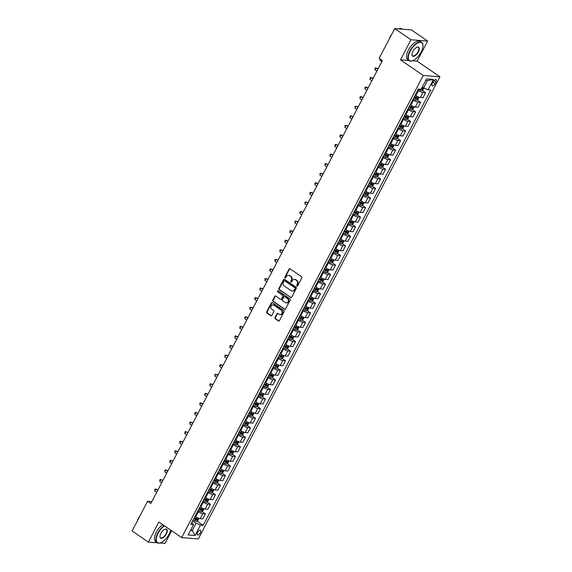 <?xml version="1.0" encoding="UTF-8"?>
<svg xmlns="http://www.w3.org/2000/svg" width="572" height="572" viewBox="0 0 572 572"><rect width="100%" height="100%" fill="white"/><g stroke="black" fill="none" stroke-linecap="round" stroke-linejoin="round"><path stroke-width="0.86" d="M296.904 286.1A0.608 0.522 -85.5 0 0 297.626 285.886L301.801 277.899A0.872 0.751 -85.5 0 0 301.551 276.705L290.047 268.819A0.872 0.751 -85.5 0 0 289.017 269.133L284.842 277.12A0.608 0.522 -85.5 0 0 285.735 277.735L286.279 276.698A2.788 2.395 -85.5 0 1 288.538 275.325A2.788 2.395 -85.5 0 1 289.582 275.697L290.54 276.355A2.788 2.395 -85.5 0 1 291.327 280.158L290.783 281.195A0.608 0.522 -85.5 0 0 291.684 281.81L292.22 280.773A2.788 2.395 -85.5 0 1 294.487 279.401A2.788 2.395 -85.5 0 1 295.524 279.772L296.482 280.43A2.788 2.395 -85.5 0 1 297.268 284.234L296.732 285.271A0.608 0.522 -85.5 0 0 296.904 286.1M297.354 286.136A0.608 0.522 -85.5 0 0 297.361 286.143A0.608 0.522 -85.5 0 1 297.183 285.306L296.732 285.271M285.464 277.985A0.608 0.522 -85.5 0 0 285.471 277.992A0.608 0.522 -85.5 0 1 285.292 277.155L284.842 277.12M291.405 282.06A0.608 0.522 -85.5 0 0 291.413 282.067A0.608 0.522 -85.5 0 1 291.234 281.231L290.783 281.195M200.393 532.711A2.839 1.294 124.4 0 0 200.558 530.258A2.839 1.294 124.4 0 0 197.512 532.489A2.839 1.294 124.4 0 0 197.347 534.942A2.839 1.294 124.4 0 0 200.393 532.711M274.953 317.539A0.872 0.751 -85.5 0 0 275.203 318.726L278.428 320.942A0.872 0.751 -85.5 0 0 279.458 320.627L284.098 311.761A0.872 0.751 -85.5 0 0 283.855 310.567L272.343 302.681A0.872 0.751 -85.5 0 0 271.314 302.996L266.681 311.862A0.872 0.751 -85.5 0 0 266.924 313.056L270.821 315.73A0.872 0.751 -85.5 0 0 271.857 315.415L273.838 311.618A0.872 0.751 -85.5 0 0 273.595 310.424L271.657 309.102A2.331 2.002 -85.5 0 1 273.759 305.083L281.338 310.274A2.331 2.002 -85.5 0 1 279.236 314.293L277.971 313.427A0.872 0.751 -85.5 0 0 276.941 313.742L274.953 317.539L275.404 317.574A0.872 0.751 -85.5 0 0 275.654 318.761L278.879 320.978A0.872 0.751 -85.5 0 0 278.986 321.035M158.873 522L148.362 542.099L132.082 530.938L147.597 501.265L150.851 503.496L382.439 60.503L379.186 58.273L394.701 28.6L410.975 39.761L400.471 59.86L423.259 75.49L181.66 537.623L158.873 522M290.647 297.569A0.872 0.751 -85.5 0 0 291.684 297.254L296.317 288.381A0.872 0.751 -85.5 0 0 296.074 287.194L284.57 279.308A0.872 0.751 -85.5 0 0 283.533 279.615L278.9 288.488A0.872 0.751 -85.5 0 0 279.143 289.675L291.098 297.604A0.872 0.751 -85.5 0 0 291.205 297.662M290.211 300.071L285.571 308.937A0.872 0.751 -85.5 0 1 284.541 309.252L273.037 301.365A0.872 0.751 -85.5 0 1 272.787 300.178L274.774 296.382A0.872 0.751 -85.5 0 1 275.804 296.067L280.473 299.263A0.872 0.751 -85.5 0 0 281.503 298.949L282.818 296.432A0.872 0.751 -85.5 0 0 282.575 295.245L277.713 291.913A0.608 0.522 -85.5 0 1 278.264 290.862L289.961 298.884A0.872 0.751 -85.5 0 1 290.211 300.071M433.19 81.767L432.31 83.448A2.753 1.251 124.4 0 0 432.153 85.829A2.753 1.251 124.4 0 0 435.106 83.669L435.986 81.982A2.753 1.251 124.4 0 0 436.143 79.608A2.753 1.251 124.4 0 0 433.19 81.767M423.259 75.49L439.918 76.791L198.32 538.924L181.66 537.623M433.454 79.472L428.049 89.811L423.645 87.888L427.448 80.609L433.454 79.472L426.519 78.936L421.114 89.268L418.389 89.06L190.805 524.388L193.529 524.603L191.863 522.365M197.047 521.149L203.189 525.361L430.773 90.026L428.049 89.811M203.189 525.361L200.465 525.146L195.059 535.485L188.124 534.942L193.529 524.603M412.391 60.796L417.124 61.161L427.634 41.062L410.975 39.761M427.634 41.062L411.354 29.901L394.701 28.6M148.362 542.099L157.25 542.792M159.867 543L165.022 543.4L171.636 530.752M417.124 61.161L439.918 76.791M151.845 501.594L147.597 501.265M427.448 80.609L425.711 80.473M423.645 87.888L422.315 86.973M190.926 529.586L192.256 530.494L196.06 523.216L192.642 520.877M202.052 511.575L205.455 513.913L202.853 518.89L200.128 518.675A3.546 0.801 -152.4 0 1 195.724 516.752L195.045 516.28M205.455 513.913L202.731 513.699A3.546 0.801 -152.4 0 1 198.327 511.768L197.647 511.304M207.057 502.009L210.46 504.34L207.858 509.316L205.133 509.101A3.546 0.801 -152.4 0 1 200.729 507.178L200.05 506.713M210.46 504.34L207.736 504.125A3.546 0.801 -152.4 0 1 203.332 502.202L202.652 501.737M212.062 492.435L215.465 494.766L212.863 499.742L210.138 499.535A3.546 0.801 -152.4 0 1 205.734 497.604L205.055 497.139M215.465 494.766L212.741 494.551A3.546 0.801 -152.4 0 1 208.337 492.628L207.657 492.163M217.067 482.861L220.47 485.192L217.868 490.175L215.143 489.961A3.546 0.801 -152.4 0 1 210.739 488.03L210.06 487.566M220.47 485.192L217.746 484.984A3.546 0.801 -152.4 0 1 213.342 483.054L212.655 482.589M222.072 473.287L225.475 475.625L222.873 480.602L220.148 480.387A3.546 0.801 -152.4 0 1 215.737 478.464L215.058 477.992M225.475 475.625L222.751 475.411A3.546 0.801 -152.4 0 1 218.34 473.48L217.66 473.015M227.07 463.72L230.473 466.051L227.87 471.028L225.153 470.813A3.546 0.801 -152.4 0 1 220.742 468.89L220.063 468.425M230.473 466.051L227.749 465.837A3.546 0.801 -152.4 0 1 223.345 463.913L222.665 463.449M232.075 454.147L235.478 456.477L232.875 461.454L230.151 461.246A3.546 0.801 -152.4 0 1 225.747 459.316L225.068 458.851M235.478 456.477L232.754 456.263A3.546 0.801 -152.4 0 1 228.35 454.34L227.67 453.875M237.08 444.573L240.483 446.904L237.88 451.887L235.156 451.673A3.546 0.801 -152.4 0 1 230.752 449.742L230.073 449.277M240.483 446.904L237.759 446.696A3.546 0.801 -152.4 0 1 233.355 444.766L232.675 444.301M242.085 434.999L245.488 437.337L242.885 442.313L240.161 442.099A3.546 0.801 -152.4 0 1 235.757 440.175L235.078 439.711M245.488 437.337L242.764 437.122A3.546 0.801 -152.4 0 1 238.36 435.199L237.68 434.727M247.09 425.432L250.493 427.763L247.89 432.739L245.166 432.525A3.546 0.801 -152.4 0 1 240.762 430.602L240.083 430.137M250.493 427.763L247.769 427.549A3.546 0.801 -152.4 0 1 243.365 425.625L242.685 425.16M252.095 415.858L255.498 418.189L252.895 423.166L250.171 422.958A3.546 0.801 -152.4 0 1 245.767 421.028L245.088 420.563M255.498 418.189L252.774 417.975A3.546 0.801 -152.4 0 1 248.37 416.051L247.69 415.587M257.1 406.284L260.503 408.615L257.9 413.599L255.176 413.384A3.546 0.801 -152.4 0 1 250.772 411.454L250.093 410.989M260.503 408.615L257.779 408.408A3.546 0.801 -152.4 0 1 253.375 406.477L252.695 406.013M262.105 396.711L265.508 399.049L262.905 404.025L260.181 403.811A3.546 0.801 -152.4 0 1 255.77 401.887L255.091 401.422M265.508 399.049L262.784 398.834A3.546 0.801 -152.4 0 1 258.372 396.911L257.693 396.439M267.103 387.144L270.506 389.475L267.903 394.451L265.186 394.237A3.546 0.801 -152.4 0 1 260.775 392.313L260.096 391.849M270.506 389.475L267.782 389.26A3.546 0.801 -152.4 0 1 263.377 387.337L262.698 386.872M272.108 377.57L275.511 379.901L272.908 384.877L270.184 384.67A3.546 0.801 -152.4 0 1 265.78 382.739L265.101 382.275M275.511 379.901L272.787 379.694A3.546 0.801 -152.4 0 1 268.382 377.763L267.703 377.298M277.113 367.996L280.516 370.334L277.913 375.311L275.189 375.096A3.546 0.801 -152.4 0 1 270.785 373.173L270.106 372.701M280.516 370.334L277.792 370.12A3.546 0.801 -152.4 0 1 273.387 368.189L272.708 367.724M282.118 358.422L285.521 360.76L282.918 365.737L280.194 365.522A3.546 0.801 -152.4 0 1 275.79 363.599L275.111 363.134M285.521 360.76L282.797 360.546A3.546 0.801 -152.4 0 1 278.392 358.623L277.713 358.151M287.123 348.856L290.526 351.187L287.923 356.163L285.199 355.948A3.546 0.801 -152.4 0 1 280.795 354.025L280.116 353.56M290.526 351.187L287.802 350.972A3.546 0.801 -152.4 0 1 283.397 349.049L282.718 348.584M292.128 339.282L295.531 341.613L292.928 346.589L290.204 346.382A3.546 0.801 -152.4 0 1 285.8 344.451L285.121 343.986M295.531 341.613L292.807 341.405A3.546 0.801 -152.4 0 1 288.402 339.475L287.723 339.01M297.133 329.708L300.536 332.046L297.933 337.022L295.209 336.808A3.546 0.801 -152.4 0 1 290.805 334.885L290.126 334.413M300.536 332.046L297.812 331.832A3.546 0.801 -152.4 0 1 293.407 329.901L292.728 329.436M302.138 320.134L305.541 322.472L302.938 327.449L300.214 327.234A3.546 0.801 -152.4 0 1 295.803 325.311L295.123 324.846M305.541 322.472L302.817 322.258A3.546 0.801 -152.4 0 1 298.405 320.334L297.726 319.862M307.135 310.567L310.539 312.898L307.936 317.875L305.219 317.667A3.546 0.801 -152.4 0 1 300.808 315.737L300.128 315.272M310.539 312.898L307.815 312.684A3.546 0.801 -152.4 0 1 303.41 310.76L302.731 310.296M312.14 300.994L315.544 303.324L312.941 308.308L310.217 308.093A3.546 0.801 -152.4 0 1 305.813 306.163L305.133 305.698M315.544 303.324L312.82 303.117A3.546 0.801 -152.4 0 1 308.415 301.187L307.736 300.722M317.145 291.42L320.549 293.758L317.946 298.734L315.222 298.52A3.546 0.801 -152.4 0 1 310.818 296.596L310.138 296.124M320.549 293.758L317.825 293.543A3.546 0.801 -152.4 0 1 313.42 291.613L312.741 291.148M322.15 281.853L325.554 284.184L322.951 289.16L320.227 288.946A3.546 0.801 -152.4 0 1 315.823 287.022L315.143 286.558M325.554 284.184L322.83 283.969A3.546 0.801 -152.4 0 1 318.425 282.046L317.746 281.581M327.155 272.279L330.559 274.61L327.956 279.586L325.232 279.379A3.546 0.801 -152.4 0 1 320.828 277.449L320.148 276.984M330.559 274.61L327.835 274.396A3.546 0.801 -152.4 0 1 323.43 272.472L322.751 272.007M332.16 262.705L335.564 265.036L332.961 270.02L330.237 269.805A3.546 0.801 -152.4 0 1 325.833 267.875L325.153 267.41M335.564 265.036L332.84 264.829A3.546 0.801 -152.4 0 1 328.435 262.898L327.756 262.434M337.165 253.131L340.569 255.47L337.966 260.446L335.242 260.231A3.546 0.801 -152.4 0 1 330.838 258.308L330.158 257.836M340.569 255.47L337.845 255.255A3.546 0.801 -152.4 0 1 333.44 253.325L332.761 252.86M342.17 243.565L345.574 245.896L342.971 250.872L340.247 250.658A3.546 0.801 -152.4 0 1 335.835 248.734L335.156 248.269M345.574 245.896L342.85 245.681A3.546 0.801 -152.4 0 1 338.438 243.758L337.759 243.293M347.168 233.991L350.572 236.322L347.969 241.298L345.252 241.091A3.546 0.801 -152.4 0 1 340.84 239.16L340.161 238.696M350.572 236.322L347.847 236.107A3.546 0.801 -152.4 0 1 343.443 234.184L342.764 233.719M352.173 224.417L355.577 226.748L352.974 231.732L350.25 231.517A3.546 0.801 -152.4 0 1 345.845 229.587L345.166 229.122M355.577 226.748L352.852 226.541A3.546 0.801 -152.4 0 1 348.448 224.61L347.769 224.145M357.178 214.843L360.582 217.181L357.979 222.158L355.255 221.943A3.546 0.801 -152.4 0 1 350.85 220.02L350.171 219.555M360.582 217.181L357.857 216.967A3.546 0.801 -152.4 0 1 353.453 215.043L352.774 214.572M362.183 205.276L365.587 207.607L362.984 212.584L360.26 212.369A3.546 0.801 -152.4 0 1 355.855 210.446L355.176 209.981M365.587 207.607L362.863 207.393A3.546 0.801 -152.4 0 1 358.458 205.47L357.779 205.005M367.188 195.703L370.592 198.034L367.989 203.01L365.265 202.803A3.546 0.801 -152.4 0 1 360.861 200.872L360.181 200.407M370.592 198.034L367.868 197.826A3.546 0.801 -152.4 0 1 363.463 195.896L362.784 195.431M372.193 186.129L375.597 188.467L372.994 193.443L370.27 193.229A3.546 0.801 -152.4 0 1 365.865 191.298L365.186 190.833M375.597 188.467L372.873 188.252A3.546 0.801 -152.4 0 1 368.468 186.322L367.789 185.857M377.198 176.555L380.602 178.893L377.999 183.869L375.275 183.655A3.546 0.801 -152.4 0 1 370.87 181.732L370.191 181.267M380.602 178.893L377.877 178.678A3.546 0.801 -152.4 0 1 373.473 176.755L372.794 176.283M382.203 166.988L385.607 169.319L383.004 174.296L380.28 174.081A3.546 0.801 -152.4 0 1 375.875 172.158L375.189 171.693M385.607 169.319L382.882 169.105A3.546 0.801 -152.4 0 1 378.471 167.181L377.792 166.717M387.201 157.414L390.604 159.745L388.002 164.722L385.285 164.514A3.546 0.801 -152.4 0 1 380.873 162.584L380.194 162.119M390.604 159.745L387.88 159.538A3.546 0.801 -152.4 0 1 383.476 157.607L382.797 157.143M392.206 147.841L395.609 150.179L393.007 155.155L390.283 154.94A3.546 0.801 -152.4 0 1 385.878 153.017L385.199 152.545M395.609 150.179L392.885 149.964A3.546 0.801 -152.4 0 1 388.481 148.034L387.802 147.569M397.211 138.267L400.614 140.605L398.012 145.581L395.288 145.367A3.546 0.801 -152.4 0 1 390.883 143.443L390.204 142.979M400.614 140.605L397.89 140.39A3.546 0.801 -152.4 0 1 393.486 138.467L392.807 137.995M402.216 128.7L405.619 131.031L403.017 136.007L400.293 135.793A3.546 0.801 -152.4 0 1 395.888 133.869L395.209 133.405M405.619 131.031L402.895 130.816A3.546 0.801 -152.4 0 1 398.491 128.893L397.812 128.428M407.221 119.126L410.624 121.457L408.022 126.433L405.298 126.226A3.546 0.801 -152.4 0 1 400.893 124.296L400.214 123.831M410.624 121.457L407.9 121.25A3.546 0.801 -152.4 0 1 403.496 119.319L402.817 118.854M412.226 109.552L415.629 111.89L413.027 116.867L410.303 116.652A3.546 0.801 -152.4 0 1 405.898 114.729L405.219 114.257M415.629 111.89L412.905 111.676A3.546 0.801 -152.4 0 1 408.501 109.745L407.822 109.281M417.231 99.978L420.634 102.316L418.032 107.293L415.308 107.078A3.546 0.801 -152.4 0 1 410.903 105.155L410.224 104.69M420.634 102.316L417.91 102.102A3.546 0.801 -152.4 0 1 413.506 100.179L412.827 99.714M422.236 90.412L425.639 92.743L423.037 97.719L420.313 97.512A3.546 0.801 -152.4 0 1 415.908 95.581L415.222 95.116M425.639 92.743L422.915 92.528A3.546 0.801 -152.4 0 1 418.504 90.605L417.825 90.14M190.519 530.358L192.256 530.494L195.059 535.485M196.06 523.216L200.465 525.146M400.471 59.86L408.923 60.525M297.183 285.306L297.719 284.27A2.788 2.395 -85.5 0 0 296.932 280.466L296.482 280.43M294.709 279.429A2.788 2.395 -85.5 0 1 294.93 279.436A2.788 2.395 -85.5 0 1 295.974 279.808L296.932 280.466M288.76 275.354A2.788 2.395 -85.5 0 1 288.989 275.361A2.788 2.395 -85.5 0 1 290.033 275.733L290.991 276.39A2.788 2.395 -85.5 0 1 291.777 280.194L291.234 281.231M289.947 268.761A0.872 0.751 -85.5 0 0 289.468 269.169L285.292 277.155M284.463 279.243A0.872 0.751 -85.5 0 0 283.984 279.651L279.35 288.524A0.872 0.751 -85.5 0 0 279.594 289.711L291.098 297.604M294.995 288.595A0.608 0.522 -85.5 0 0 294.816 287.766L284.72 280.838A0.608 0.522 -85.5 0 0 283.998 281.059L283.426 282.146A2.788 2.395 -85.5 0 0 284.212 285.957L291.119 290.69A2.788 2.395 -85.5 0 0 292.156 291.062A2.788 2.395 -85.5 0 0 294.423 289.689L295.445 288.631A0.608 0.522 -85.5 0 0 295.266 287.802L294.816 287.766M285.171 280.873L284.72 280.838A0.608 0.522 -85.5 0 1 285.171 280.873L295.266 287.802M292.385 291.069A2.788 2.395 -85.5 0 0 292.607 291.098A2.788 2.395 -85.5 0 0 294.873 289.718L294.423 289.689M295.445 288.631L294.873 289.718M275.704 296.01A0.872 0.751 -85.5 0 0 275.225 296.418L273.237 300.214A0.872 0.751 -85.5 0 0 273.488 301.401L284.992 309.288A0.872 0.751 -85.5 0 0 285.092 309.345M281.024 299.356A0.872 0.751 -85.5 0 0 281.953 298.984L283.269 296.468A0.872 0.751 -85.5 0 0 283.026 295.281L277.713 291.913M278.257 290.855A0.608 0.522 -85.5 0 0 278.164 291.949M285.314 302.588A2.331 2.002 -85.5 0 0 287.416 298.563L284.749 296.732A0.872 0.751 -85.5 0 0 283.712 297.047L282.396 299.564A0.872 0.751 -85.5 0 0 282.647 300.758L285.314 302.588M286.408 302.903A2.331 2.002 -85.5 0 0 287.866 298.598L287.416 298.563M284.642 296.675A0.872 0.751 -85.5 0 1 285.199 296.768L287.866 298.598M277.87 313.37A0.872 0.751 -85.5 0 0 277.391 313.778L275.404 317.574M280.33 314.607A2.331 2.002 -85.5 0 0 281.789 310.31L281.338 310.274M273.116 304.805A2.331 2.002 -85.5 0 1 274.21 305.119L281.789 310.31M272.243 302.624A0.872 0.751 -85.5 0 0 271.764 303.031L267.131 311.897A0.872 0.751 -85.5 0 0 267.374 313.091L271.271 315.765A0.872 0.751 -85.5 0 0 271.378 315.823M423.988 88.031L422.937 90.033L421.636 90.726A2.352 0.529 -152.4 0 1 419.884 90.119L418.261 89.311M421.285 88.953A2.352 0.529 27.6 0 0 421.979 89.189L422.465 88.274A2.352 0.529 -152.4 0 1 421.764 88.031M380.53 59.195L379.958 60.289L381.867 61.597M379.958 60.289L379.937 58.787M419.076 97.204L417.939 99.607L416.638 100.3A2.352 0.529 -152.4 0 1 414.879 99.692L413.256 98.885M378.128 68.754L375.954 67.946L374.953 69.855L376.869 71.171M414.014 97.426L415.644 98.234A2.352 0.529 27.6 0 0 416.981 98.763L417.46 97.841A2.352 0.529 -152.4 0 1 416.123 97.319L414.5 96.511M416.523 97.204L416.037 98.119L414.135 97.197M377.87 69.255L375.954 67.946L375.146 67.961L374.953 69.855M414.071 106.778L412.934 109.173L411.633 109.874A2.352 0.529 -152.4 0 1 409.874 109.259L408.251 108.458M373.123 78.321L370.949 77.513L369.948 79.429L371.864 80.745M409.016 107L410.639 107.808A2.352 0.529 27.6 0 0 411.976 108.337L412.455 107.414A2.352 0.529 -152.4 0 1 411.118 106.885L409.495 106.085M411.518 106.771L411.039 107.693L409.137 106.771M372.865 78.829L370.949 77.513L370.141 77.535L369.948 79.429M409.066 116.345L407.929 118.747L406.628 119.441A2.352 0.529 -152.4 0 1 404.876 118.833L403.246 118.025M368.125 87.895L365.944 87.087L364.943 89.003L366.859 90.312M404.011 116.574L405.634 117.382A2.352 0.529 27.6 0 0 406.971 117.903L407.45 116.988A2.352 0.529 -152.4 0 1 406.113 116.459L404.49 115.651M406.513 116.345L406.034 117.267L404.132 116.338M367.86 88.403L365.944 87.087L365.136 87.108L364.943 89.003M404.061 125.919L402.924 128.321L401.623 129.015A2.352 0.529 -152.4 0 1 399.871 128.407L398.241 127.599M363.12 97.469L360.939 96.661L359.938 98.57L361.854 99.885M399.006 126.147L400.629 126.948A2.352 0.529 27.6 0 0 401.966 127.477L402.445 126.562A2.352 0.529 -152.4 0 1 401.108 126.033L399.485 125.225M401.508 125.919L401.029 126.834L399.127 125.911M362.855 97.969L360.939 96.661L360.131 96.682L359.938 98.57M421.121 52.102A10.825 4.934 124.4 0 0 422.973 45.438A10.825 4.934 124.4 0 0 418.075 42.864A10.825 4.934 124.4 0 0 410.138 51.244A10.825 4.934 124.4 0 0 412.462 60.768A10.825 4.934 124.4 0 0 421.121 52.102M412.326 60.811A11.09 5.055 -55.6 0 1 412.183 60.861A11.09 5.055 -55.6 0 1 409.166 60.689A11.09 5.055 -55.6 0 1 409.809 51.101A11.09 5.055 -55.6 0 1 421.707 42.392A11.09 5.055 -55.6 0 1 422.958 45.152A11.09 5.055 -55.6 0 1 422.965 45.295M418.375 51.888A5.413 2.467 -55.6 0 1 414.407 56.077A5.413 2.467 -55.6 0 1 411.962 54.79A5.413 2.467 -55.6 0 1 412.884 51.459A5.413 2.467 -55.6 0 1 417.217 47.126A5.413 2.467 -55.6 0 1 418.375 51.888M411.954 54.647A5.148 2.345 124.4 0 0 412.526 55.784A5.148 2.345 124.4 0 0 418.046 51.745A5.148 2.345 124.4 0 0 418.346 47.297A5.148 2.345 124.4 0 0 417.074 47.176M398.57 28.9A11.09 5.055 -55.6 0 1 402.037 28.915L402.473 29.208M389.26 39.01A7.987 3.639 -55.6 0 1 390.218 36.715A7.987 3.639 -55.6 0 1 391.634 34.456M409.166 60.689L407.729 59.703A11.09 5.055 -55.6 0 1 408.372 50.121A11.09 5.055 -55.6 0 1 420.27 41.413L421.707 42.392M164.457 525.832A10.825 4.934 124.4 0 0 158.129 533.29A10.825 4.934 124.4 0 0 160.453 542.814A10.825 4.934 124.4 0 0 169.119 534.148A10.825 4.934 124.4 0 0 170.678 530.094M160.317 542.857A11.09 5.055 -55.6 0 1 160.181 542.907A11.09 5.055 -55.6 0 1 157.157 542.728A11.09 5.055 -55.6 0 1 157.8 533.147A11.09 5.055 -55.6 0 1 164.135 525.611M166.366 533.933A5.413 2.467 -55.6 0 1 162.398 538.123A5.413 2.467 -55.6 0 1 159.953 536.836A5.413 2.467 -55.6 0 1 160.875 533.504A5.413 2.467 -55.6 0 1 165.208 529.172A5.413 2.467 -55.6 0 1 166.366 533.933M159.945 536.686A5.148 2.345 124.4 0 0 160.517 537.83A5.148 2.345 124.4 0 0 166.037 533.79A5.148 2.345 124.4 0 0 166.338 529.343A5.148 2.345 124.4 0 0 165.072 529.222M137.251 521.056A7.987 3.639 -55.6 0 1 138.209 518.761A7.987 3.639 -55.6 0 1 139.632 516.502M157.157 542.728L155.727 541.748A11.09 5.055 -55.6 0 1 156.37 532.167A11.09 5.055 -55.6 0 1 162.698 524.624M399.056 135.493L397.919 137.895L396.618 138.588A2.352 0.529 -152.4 0 1 394.866 137.974L393.243 137.173M358.115 107.043L355.934 106.228L354.933 108.144L356.849 109.459M394.001 135.714L395.624 136.522A2.352 0.529 27.6 0 0 396.961 137.051L397.44 136.129A2.352 0.529 -152.4 0 1 396.103 135.6L394.48 134.799M396.503 135.493L396.024 136.408L394.122 135.485M357.85 107.543L355.934 106.228L355.126 106.249L354.933 108.144M394.058 145.066L392.914 147.462L391.613 148.162A2.352 0.529 -152.4 0 1 389.861 147.547L388.238 146.739M353.11 116.609L350.929 115.801L349.928 117.718L351.844 119.033M388.996 145.288L390.619 146.096A2.352 0.529 27.6 0 0 391.956 146.625L392.435 145.703A2.352 0.529 -152.4 0 1 391.098 145.174L389.475 144.366M391.498 145.059L391.019 145.982L389.117 145.052M352.845 117.117L350.929 115.801L350.121 115.823L349.928 117.718M389.053 154.633L387.909 157.035L386.608 157.729A2.352 0.529 -152.4 0 1 384.856 157.121L383.233 156.313M348.105 126.183L345.924 125.375L344.923 127.291L346.839 128.6M383.991 154.862L385.614 155.663A2.352 0.529 27.6 0 0 386.951 156.192L387.43 155.277A2.352 0.529 -152.4 0 1 386.1 154.747L384.47 153.94M386.493 154.633L386.014 155.555L384.112 154.626M347.84 126.691L345.924 125.375L345.116 125.397L344.923 127.291M384.048 164.207L382.904 166.609L381.603 167.303A2.352 0.529 -152.4 0 1 379.851 166.695L378.228 165.887M343.1 135.757L340.926 134.949L339.925 136.858L341.834 138.174M378.986 164.429L380.616 165.236A2.352 0.529 27.6 0 0 381.946 165.766L382.432 164.85A2.352 0.529 -152.4 0 1 381.095 164.321L379.465 163.513M381.495 164.207L381.009 165.122L379.107 164.2M342.835 136.258L340.926 134.949L340.111 134.971L339.925 136.858M379.043 173.781L377.906 176.183L376.605 176.877A2.352 0.529 -152.4 0 1 374.846 176.262L373.223 175.461M338.095 145.331L335.921 144.516L334.92 146.432L336.837 147.748M373.981 174.002L375.611 174.81A2.352 0.529 27.6 0 0 376.948 175.339L377.427 174.417A2.352 0.529 -152.4 0 1 376.09 173.888L374.467 173.087M376.49 173.781L376.004 174.696L374.102 173.774M337.837 145.831L335.921 144.516L335.113 144.537L334.92 146.432M374.038 183.355L372.901 185.75L371.6 186.443A2.352 0.529 -152.4 0 1 369.841 185.836L368.218 185.028M333.09 154.898L330.916 154.09L329.915 156.006L331.832 157.321M368.983 183.576L370.606 184.384A2.352 0.529 27.6 0 0 371.943 184.913L372.422 183.991A2.352 0.529 -152.4 0 1 371.085 183.462L369.462 182.654M371.485 183.347L371.006 184.27L369.104 183.34M332.832 155.405L330.916 154.09L330.108 154.111L329.915 156.006M369.033 192.921L367.896 195.324L366.595 196.017A2.352 0.529 -152.4 0 1 364.843 195.41L363.213 194.602M328.092 164.471L325.911 163.663L324.91 165.58L326.827 166.888M363.978 193.15L365.601 193.951A2.352 0.529 27.6 0 0 366.938 194.48L367.417 193.565A2.352 0.529 -152.4 0 1 366.08 193.036L364.457 192.228M366.48 192.921L366.001 193.844L364.099 192.914M327.827 164.979L325.911 163.663L325.103 163.685L324.91 165.58M364.028 202.495L362.891 204.898L361.59 205.591A2.352 0.529 -152.4 0 1 359.838 204.983L358.208 204.175M323.087 174.045L320.906 173.237L319.905 175.146L321.822 176.462M358.973 202.717L360.596 203.525A2.352 0.529 27.6 0 0 361.933 204.054L362.412 203.139A2.352 0.529 -152.4 0 1 361.075 202.61L359.452 201.802M361.475 202.495L360.996 203.41L359.094 202.488M322.822 174.546L320.906 173.237L320.098 173.252L319.905 175.146M359.023 212.069L357.886 214.464L356.585 215.165A2.352 0.529 -152.4 0 1 354.833 214.55L353.21 213.749M318.082 183.619L315.901 182.804L314.9 184.72L316.817 186.036M353.968 212.291L355.591 213.099A2.352 0.529 27.6 0 0 356.928 213.628L357.407 212.705A2.352 0.529 -152.4 0 1 356.07 212.176L354.447 211.375M356.47 212.062L355.991 212.984L354.089 212.062M317.817 184.12L315.901 182.804L315.093 182.825L314.9 184.72M354.025 221.643L352.881 224.038L351.58 224.732A2.352 0.529 -152.4 0 1 349.828 224.124L348.205 223.316M313.077 193.186L310.896 192.378L309.895 194.294L311.812 195.603M348.963 221.864L350.586 222.672A2.352 0.529 27.6 0 0 351.923 223.202L352.402 222.279A2.352 0.529 -152.4 0 1 351.065 221.75L349.442 220.942M351.465 221.636L350.986 222.558L349.084 221.629M312.812 193.693L310.896 192.378L310.088 192.399L309.895 194.294M349.02 231.21L347.876 233.612L346.575 234.305A2.352 0.529 -152.4 0 1 344.823 233.698L343.2 232.89M308.072 202.76L305.891 201.952L304.89 203.868L306.807 205.176M343.958 231.438L345.581 232.239A2.352 0.529 27.6 0 0 346.918 232.768L347.397 231.853A2.352 0.529 -152.4 0 1 346.067 231.324L344.437 230.516M346.46 231.21L345.981 232.125L344.079 231.202M307.808 203.26L305.891 201.952L305.083 201.973L304.89 203.868M344.015 240.783L342.871 243.186L341.57 243.879A2.352 0.529 -152.4 0 1 339.818 243.272L338.195 242.464M303.067 212.334L300.893 211.526L299.892 213.435L301.801 214.75M338.953 241.005L340.583 241.813A2.352 0.529 27.6 0 0 341.913 242.342L342.399 241.427A2.352 0.529 -152.4 0 1 341.062 240.898L339.432 240.09M341.463 240.783L340.976 241.699L339.074 240.776M302.803 212.834L300.893 211.526L300.078 211.54L299.892 213.435M339.01 250.357L337.873 252.752L336.572 253.453A2.352 0.529 -152.4 0 1 334.813 252.838L333.19 252.037M298.062 221.907L295.888 221.092L294.887 223.008L296.804 224.324M333.948 250.579L335.578 251.387A2.352 0.529 27.6 0 0 336.915 251.916L337.394 250.994A2.352 0.529 -152.4 0 1 336.057 250.464L334.434 249.664M336.458 250.35L335.971 251.272L334.069 250.35M297.805 222.408L295.888 221.092L295.08 221.114L294.887 223.008M334.005 259.924L332.868 262.326L331.596 263.006A2.352 0.529 -152.4 0 1 329.808 262.412L328.185 261.604M293.057 231.474L290.883 230.666L289.882 232.582L291.799 233.891M328.95 260.153L330.573 260.961A2.352 0.529 27.6 0 0 331.91 261.49L332.389 260.567A2.352 0.529 -152.4 0 1 331.052 260.038L329.429 259.23M331.453 259.924L330.973 260.846L329.072 259.917M292.8 231.982L290.883 230.666L290.075 230.688L289.882 232.582M329 269.498L327.863 271.9L326.591 272.579A2.352 0.529 -152.4 0 1 324.81 271.986L323.18 271.178M288.059 241.048L285.878 240.24L284.877 242.156L286.794 243.465M323.945 269.727L325.568 270.527A2.352 0.529 27.6 0 0 326.905 271.057L327.384 270.141A2.352 0.529 -152.4 0 1 326.047 269.612L324.424 268.804M326.448 269.498L325.968 270.413L324.067 269.491M287.795 241.548L285.878 240.24L285.07 240.261L284.877 242.156M323.995 279.072L322.858 281.474L321.557 282.168A2.352 0.529 -152.4 0 1 319.805 281.56L318.175 280.752M283.054 250.622L280.873 249.814L279.872 251.723L281.789 253.038M318.94 279.293L320.563 280.101A2.352 0.529 27.6 0 0 321.9 280.63L322.379 279.708A2.352 0.529 -152.4 0 1 321.042 279.186L319.419 278.378M321.443 279.072L320.963 279.987L319.062 279.065M282.79 251.122L280.873 249.814L280.065 249.828L279.872 251.723M318.99 288.645L317.853 291.041L316.552 291.741A2.352 0.529 -152.4 0 1 314.8 291.127L313.177 290.326M278.049 260.196L275.868 259.381L274.867 261.297L276.784 262.612M313.935 288.867L315.558 289.675A2.352 0.529 27.6 0 0 316.895 290.204L317.374 289.282A2.352 0.529 -152.4 0 1 316.037 288.753L314.414 287.952M316.438 288.638L315.958 289.561L314.057 288.638M277.785 260.696L275.868 259.381L275.06 259.402L274.867 261.297M313.992 298.212L312.848 300.615L311.547 301.308A2.352 0.529 -152.4 0 1 309.795 300.7L308.172 299.892M273.044 269.762L270.863 268.954L269.862 270.871L271.779 272.179M308.93 298.441L310.553 299.249A2.352 0.529 27.6 0 0 311.89 299.771L312.369 298.856A2.352 0.529 -152.4 0 1 311.032 298.327L309.409 297.519M311.433 298.212L310.953 299.135L309.052 298.205M272.78 270.27L270.863 268.954L270.055 268.976L269.862 270.871M308.987 307.786L307.843 310.188L306.542 310.882A2.352 0.529 -152.4 0 1 304.79 310.274L303.167 309.466M268.039 279.336L265.858 278.528L264.857 280.437L266.774 281.753M303.925 308.015L305.548 308.816A2.352 0.529 27.6 0 0 306.885 309.345L307.364 308.43A2.352 0.529 -152.4 0 1 306.034 307.9L304.404 307.092M306.428 307.786L305.948 308.701L304.047 307.779M267.775 279.837L265.858 278.528L265.05 278.55L264.857 280.437M303.982 317.36L302.838 319.762L301.537 320.456A2.352 0.529 -152.4 0 1 299.785 319.848L298.162 319.04M263.034 288.91L260.861 288.095L259.86 290.011L261.769 291.327M298.92 317.582L300.55 318.389A2.352 0.529 27.6 0 0 301.88 318.919L302.366 317.996A2.352 0.529 -152.4 0 1 301.029 317.474L299.399 316.666M301.43 317.36L300.943 318.275L299.042 317.353M262.77 289.411L260.861 288.095L260.046 288.116L259.86 290.011M298.977 326.934L297.84 329.329L296.539 330.03A2.352 0.529 -152.4 0 1 294.78 329.415L293.157 328.614M258.029 298.477L255.856 297.669L254.855 299.585L256.771 300.901M293.915 327.155L295.545 327.963A2.352 0.529 27.6 0 0 296.882 328.492L297.361 327.57A2.352 0.529 -152.4 0 1 296.024 327.041L294.401 326.233M296.425 326.927L295.938 327.849L294.037 326.927M257.772 298.984L255.856 297.669L255.048 297.69L254.855 299.585M293.972 336.5L292.835 338.903L291.534 339.596A2.352 0.529 -152.4 0 1 289.775 338.989L288.152 338.181M253.024 308.051L250.851 307.243L249.85 309.159L251.766 310.467M288.917 336.729L290.54 337.53A2.352 0.529 27.6 0 0 291.877 338.059L292.356 337.144A2.352 0.529 -152.4 0 1 291.019 336.615L289.396 335.807M291.42 336.5L290.941 337.423L289.039 336.493M252.767 308.558L250.851 307.243L250.043 307.264L249.85 309.159M288.967 346.074L287.83 348.477L286.529 349.17A2.352 0.529 -152.4 0 1 284.777 348.562L283.147 347.755M248.026 317.624L245.846 316.817L244.845 318.726L246.761 320.041M283.912 346.296L285.535 347.104A2.352 0.529 27.6 0 0 286.872 347.633L287.351 346.718A2.352 0.529 -152.4 0 1 286.014 346.189L284.391 345.381M286.415 346.074L285.936 346.99L284.034 346.067M247.762 318.125L245.846 316.817L245.038 316.838L244.845 318.726M283.962 355.648L282.825 358.051L281.524 358.744A2.352 0.529 -152.4 0 1 279.772 358.129L278.142 357.328M243.021 327.198L240.841 326.383L239.84 328.299L241.756 329.615M278.907 355.87L280.53 356.678A2.352 0.529 27.6 0 0 281.867 357.207L282.346 356.284A2.352 0.529 -152.4 0 1 281.009 355.755L279.386 354.955M281.41 355.648L280.931 356.563L279.029 355.641M242.757 327.699L240.841 326.383L240.033 326.405L239.84 328.299M278.957 365.222L277.82 367.617L276.519 368.318A2.352 0.529 -152.4 0 1 274.767 367.703L273.144 366.895M238.016 336.765L235.836 335.957L234.835 337.873L236.751 339.189M273.902 365.444L275.525 366.252A2.352 0.529 27.6 0 0 276.862 366.781L277.341 365.858A2.352 0.529 -152.4 0 1 276.004 365.329L274.381 364.521M276.405 365.215L275.926 366.137L274.024 365.208M237.752 337.273L235.836 335.957L235.028 335.978L234.835 337.873M273.959 374.789L272.815 377.191L271.514 377.885A2.352 0.529 -152.4 0 1 269.762 377.277L268.139 376.469M233.011 346.339L230.831 345.531L229.83 347.447L231.746 348.756M268.897 375.017L270.52 375.818A2.352 0.529 27.6 0 0 271.857 376.347L272.336 375.432A2.352 0.529 -152.4 0 1 270.999 374.903L269.376 374.095M271.4 374.789L270.921 375.711L269.019 374.782M232.747 346.846L230.831 345.531L230.023 345.552L229.83 347.447M268.954 384.363L267.81 386.765L266.509 387.458A2.352 0.529 -152.4 0 1 264.757 386.851L263.134 386.043M228.006 355.913L225.826 355.105L224.825 357.014L226.741 358.329M263.892 384.584L265.515 385.392A2.352 0.529 27.6 0 0 266.852 385.921L267.331 385.006A2.352 0.529 -152.4 0 1 266.001 384.477L264.371 383.669M266.395 384.363L265.916 385.278L264.014 384.355M227.742 356.413L225.826 355.105L225.018 355.119L224.825 357.014M263.949 393.936L262.805 396.339L261.504 397.032A2.352 0.529 -152.4 0 1 259.752 396.417L258.129 395.617M223.001 365.487L220.828 364.671L219.827 366.588L221.736 367.903M258.887 394.158L260.517 394.966A2.352 0.529 27.6 0 0 261.847 395.495L262.333 394.573A2.352 0.529 -152.4 0 1 260.996 394.044L259.366 393.243M261.397 393.936L260.911 394.852L259.009 393.929M222.737 365.987L220.828 364.671L220.013 364.693L219.827 366.588M258.944 403.51L257.808 405.906L256.506 406.599A2.352 0.529 -152.4 0 1 254.747 405.991L253.124 405.183M217.996 375.053L215.823 374.245L214.822 376.161L216.738 377.477M253.882 403.732L255.512 404.54A2.352 0.529 27.6 0 0 256.849 405.069L257.328 404.147A2.352 0.529 -152.4 0 1 255.991 403.618L254.368 402.81M256.392 403.503L255.906 404.425L254.004 403.496M217.739 375.561L215.823 374.245L215.015 374.267L214.822 376.161M253.939 413.077L252.803 415.479L251.501 416.173A2.352 0.529 -152.4 0 1 249.742 415.565L248.119 414.757M212.991 384.627L210.818 383.819L209.817 385.735L211.733 387.044M248.884 413.306L250.507 414.107A2.352 0.529 27.6 0 0 251.844 414.636L252.323 413.72A2.352 0.529 -152.4 0 1 250.986 413.191L249.363 412.383M251.387 413.077L250.908 413.992L248.999 413.07M212.734 385.135L210.818 383.819L210.01 383.841L209.817 385.735M248.934 422.651L247.798 425.053L246.496 425.747A2.352 0.529 -152.4 0 1 244.744 425.139L243.114 424.331M207.993 394.201L205.813 393.393L204.812 395.302L206.728 396.618M243.879 422.872L245.502 423.68A2.352 0.529 27.6 0 0 246.839 424.209L247.318 423.294A2.352 0.529 -152.4 0 1 245.981 422.765L244.358 421.957M246.382 422.651L245.903 423.566L244.001 422.644M207.729 394.701L205.813 393.393L205.005 393.407L204.812 395.302M243.929 432.225L242.793 434.62L241.491 435.321A2.352 0.529 -152.4 0 1 239.739 434.706L238.109 433.905M202.988 403.775L200.808 402.96L199.807 404.876L201.723 406.192M238.874 432.446L240.497 433.254A2.352 0.529 27.6 0 0 241.834 433.783L242.313 432.861A2.352 0.529 -152.4 0 1 240.976 432.332L239.353 431.531M241.377 432.217L240.898 433.14L238.996 432.217M202.724 404.275L200.808 402.96L200 402.981L199.807 404.876M238.924 441.798L237.788 444.194L236.486 444.887A2.352 0.529 -152.4 0 1 234.734 444.28L233.111 443.472M197.983 413.341L195.803 412.534L194.802 414.45L196.718 415.758M233.869 442.02L235.492 442.828A2.352 0.529 27.6 0 0 236.829 443.357L237.308 442.435A2.352 0.529 -152.4 0 1 235.971 441.906L234.348 441.098M236.372 441.791L235.893 442.714L233.991 441.784M197.719 413.849L195.803 412.534L194.995 412.555L194.802 414.45M233.927 451.365L232.783 453.768L231.481 454.461A2.352 0.529 -152.4 0 1 229.73 453.853L228.106 453.045M192.978 422.915L190.798 422.107L189.797 424.024L191.713 425.332M228.864 451.594L230.487 452.395A2.352 0.529 27.6 0 0 231.824 452.924L232.303 452.009A2.352 0.529 -152.4 0 1 230.966 451.48L229.343 450.672M231.367 451.365L230.888 452.28L228.986 451.358M192.714 423.416L190.798 422.107L189.99 422.129L189.797 424.024M228.922 460.939L227.778 463.341L226.476 464.035A2.352 0.529 -152.4 0 1 224.725 463.427L223.101 462.619M187.973 432.489L185.793 431.681L184.792 433.59L186.708 434.906M223.859 461.161L225.482 461.969A2.352 0.529 27.6 0 0 226.819 462.498L227.298 461.583A2.352 0.529 -152.4 0 1 225.969 461.053L224.338 460.245M226.362 460.939L225.883 461.854L223.981 460.932M187.709 432.99L185.793 431.681L184.985 431.696L184.792 433.59M223.917 470.513L222.773 472.908L221.471 473.609A2.352 0.529 -152.4 0 1 219.72 472.994L218.096 472.193M182.969 442.063L180.795 441.248L179.794 443.164L181.703 444.48M218.854 470.735L220.485 471.542A2.352 0.529 27.6 0 0 221.814 472.072L222.301 471.149A2.352 0.529 -152.4 0 1 220.964 470.62L219.333 469.819M221.364 470.506L220.878 471.428L218.976 470.506M182.704 442.564L180.795 441.248L179.98 441.269L179.794 443.164M218.912 480.08L217.775 482.482L216.473 483.176A2.352 0.529 -152.4 0 1 214.714 482.568L213.091 481.76M177.964 451.63L175.79 450.822L174.789 452.738L176.705 454.046M213.849 480.308L215.48 481.116A2.352 0.529 27.6 0 0 216.809 481.645L217.296 480.723A2.352 0.529 -152.4 0 1 215.959 480.194L214.336 479.386M216.359 480.08L215.873 481.002L213.971 480.072M177.699 452.137L175.79 450.822L174.982 450.843L174.789 452.738M213.907 489.653L212.77 492.056L211.468 492.749A2.352 0.529 -152.4 0 1 209.709 492.142L208.086 491.334M172.958 461.204L170.785 460.396L169.784 462.312L171.7 463.62M208.852 489.882L210.475 490.683A2.352 0.529 27.6 0 0 211.812 491.212L212.291 490.297A2.352 0.529 -152.4 0 1 210.954 489.768L209.331 488.96M211.354 489.653L210.875 490.569L208.966 489.646M172.701 461.704L170.785 460.396L169.977 460.417L169.784 462.312M208.902 499.227L207.765 501.63L206.463 502.323A2.352 0.529 -152.4 0 1 204.712 501.716L203.081 500.908M167.961 470.777L165.78 469.969L164.779 471.879L166.695 473.194M203.847 499.449L205.47 500.257A2.352 0.529 27.6 0 0 206.807 500.786L207.286 499.864A2.352 0.529 -152.4 0 1 205.949 499.342L204.326 498.534M206.349 499.227L205.87 500.142L203.968 499.22M167.696 471.278L165.78 469.969L164.972 469.984L164.779 471.879M203.897 508.801L202.76 511.196L201.458 511.897A2.352 0.529 -152.4 0 1 199.707 511.282L198.076 510.481M162.956 480.344L160.775 479.536L159.774 481.452L161.69 482.768M198.841 509.023L200.465 509.831A2.352 0.529 27.6 0 0 201.802 510.36L202.281 509.438A2.352 0.529 -152.4 0 1 200.944 508.908L199.321 508.108M201.344 508.794L200.865 509.716L198.963 508.794M162.691 480.852L160.775 479.536L159.967 479.558L159.774 481.452M198.892 518.368L197.755 520.77L196.453 521.464A2.352 0.529 -152.4 0 1 194.702 520.856L193.071 520.048M157.951 489.918L155.77 489.11L154.769 491.026L156.685 492.335M193.837 518.597L195.46 519.405A2.352 0.529 27.6 0 0 196.797 519.927L197.276 519.011A2.352 0.529 -152.4 0 1 195.939 518.482L194.316 517.674M196.339 518.368L195.86 519.29L193.958 518.361M157.686 490.426L155.77 489.11L154.962 489.132L154.769 491.026M195.724 516.752L198.327 511.768M200.729 507.178L203.332 502.202M205.734 497.604L208.337 492.628M210.739 488.03L213.342 483.054M215.737 478.464L218.34 473.48M220.742 468.89L223.345 463.913M225.747 459.316L228.35 454.34M230.752 449.742L233.355 444.766M235.757 440.175L238.36 435.199M240.762 430.602L243.365 425.625M245.767 421.028L248.37 416.051M250.772 411.454L253.375 406.477M255.77 401.887L258.372 396.911M260.775 392.313L263.377 387.337M265.78 382.739L268.382 377.763M270.785 373.173L273.387 368.189M275.79 363.599L278.392 358.623M280.795 354.025L283.397 349.049M285.8 344.451L288.402 339.475M290.805 334.885L293.407 329.901M295.803 325.311L298.405 320.334M300.808 315.737L303.41 310.76M305.813 306.163L308.415 301.187M310.818 296.596L313.42 291.613M315.823 287.022L318.425 282.046M320.828 277.449L323.43 272.472M325.833 267.875L328.435 262.898M330.838 258.308L333.44 253.325M335.835 248.734L338.438 243.758M340.84 239.16L343.443 234.184M345.845 229.587L348.448 224.61M350.85 220.02L353.453 215.043M355.855 210.446L358.458 205.47M360.861 200.872L363.463 195.896M365.865 191.298L368.468 186.322M370.87 181.732L373.473 176.755M375.875 172.158L378.471 167.181M380.873 162.584L383.476 157.607M385.878 153.017L388.481 148.034M390.883 143.443L393.486 138.467M395.888 133.869L398.491 128.893M400.893 124.296L403.496 119.319M405.898 114.729L408.501 109.745M410.903 105.155L413.506 100.179M415.908 95.581L418.504 90.605M420.313 97.512L422.915 92.528M415.308 107.078L417.91 102.102M410.303 116.652L412.905 111.676M405.298 126.226L407.9 121.25M400.293 135.793L402.895 130.816M395.288 145.367L397.89 140.39M390.283 154.94L392.885 149.964M385.285 164.514L387.88 159.538M380.28 174.081L382.882 169.105M375.275 183.655L377.877 178.678M370.27 193.229L372.873 188.252M365.265 202.803L367.868 197.826M360.26 212.369L362.863 207.393M355.255 221.943L357.857 216.967M350.25 231.517L352.852 226.541M345.252 241.091L347.847 236.107M340.247 250.658L342.85 245.681M335.242 260.231L337.845 255.255M330.237 269.805L332.84 264.829M325.232 279.379L327.835 274.396M320.227 288.946L322.83 283.969M315.222 298.52L317.825 293.543M310.217 308.093L312.82 303.117M305.219 317.667L307.815 312.684M300.214 327.234L302.817 322.258M295.209 336.808L297.812 331.832M290.204 346.382L292.807 341.405M285.199 355.948L287.802 350.972M280.194 365.522L282.797 360.546M275.189 375.096L277.792 370.12M270.184 384.67L272.787 379.694M265.186 394.237L267.782 389.26M260.181 403.811L262.784 398.834M255.176 413.384L257.779 408.408M250.171 422.958L252.774 417.975M245.166 432.525L247.769 427.549M240.161 442.099L242.764 437.122M235.156 451.673L237.759 446.696M230.151 461.246L232.754 456.263M225.153 470.813L227.749 465.837M220.148 480.387L222.751 475.411M215.143 489.961L217.746 484.984M210.138 499.535L212.741 494.551M205.133 509.101L207.736 504.125M200.128 518.675L202.731 513.699M433.984 80.609L435.986 81.982M432.968 82.204L435.106 83.669M297.719 284.27L297.268 284.234M295.974 279.808L295.524 279.772M291.777 280.194L291.327 280.158M290.991 276.39L290.54 276.355M290.033 275.733L289.582 275.697M289.468 269.169L289.017 269.133M279.594 289.711L279.143 289.675M279.35 288.524L278.9 288.488M283.984 279.651L283.533 279.615M284.992 309.288L284.541 309.252M273.488 301.401L273.037 301.365M273.237 300.214L272.787 300.178M275.225 296.418L274.774 296.382M281.953 298.984L281.503 298.949M283.269 296.468L282.818 296.432M283.026 295.281L282.575 295.245M285.199 296.768L284.749 296.732M277.391 313.778L276.941 313.742M274.21 305.119L273.759 305.083M271.271 315.765L270.821 315.73M267.374 313.091L266.924 313.056M267.131 311.897L266.681 311.862M271.764 303.031L271.314 302.996M278.879 320.978L278.428 320.942M275.654 318.761L275.203 318.726M421.671 90.712L423.28 87.638M419.884 90.119L420.356 89.211M421.378 88.774L421.979 89.189M416.666 100.279L418.411 96.947M416.123 97.319L416.752 96.11M414.879 99.692L415.644 98.234M416.037 98.119L416.981 98.763M411.661 109.853L413.406 106.521M411.118 106.885L411.747 105.684M409.874 109.259L410.639 107.808M411.039 107.693L411.976 108.337M406.656 119.426L408.401 116.087M406.113 116.459L406.742 115.258M404.876 118.833L405.634 117.382M406.034 117.267L406.971 117.903M401.658 129L403.403 125.661M401.108 126.033L401.737 124.832M399.871 128.407L400.629 126.948M401.029 126.834L401.966 127.477M396.653 138.567L398.398 135.235M396.103 135.6L396.732 134.399M394.866 137.974L395.624 136.522M396.024 136.408L396.961 137.051M391.648 148.141L393.393 144.802M391.098 145.174L391.727 143.972M389.861 147.547L390.619 146.096M391.019 145.982L391.956 146.625M386.643 157.715L388.388 154.376M386.1 154.747L386.729 153.546M384.856 157.121L385.614 155.663M386.014 155.555L386.951 156.192M381.638 167.289L383.383 163.95M381.095 164.321L381.724 163.12M379.851 166.695L380.616 165.236M381.009 165.122L381.946 165.766M376.633 176.855L378.378 173.523M376.09 173.888L376.719 172.687M374.846 176.262L375.611 174.81M376.004 174.696L376.948 175.339M371.628 186.429L373.373 183.09M371.085 183.462L371.714 182.261M369.841 185.836L370.606 184.384M371.006 184.27L371.943 184.913M366.623 196.003L368.368 192.664M366.08 193.036L366.709 191.834M364.843 195.41L365.601 193.951M366.001 193.844L366.938 194.48M361.626 205.577L363.37 202.238M361.075 202.61L361.704 201.408M359.838 204.983L360.596 203.525M360.996 203.41L361.933 204.054M356.621 215.143L358.365 211.812M356.07 212.176L356.699 210.975M354.833 214.55L355.591 213.099M355.991 212.984L356.928 213.628M351.616 224.717L353.36 221.378M351.065 221.75L351.694 220.549M349.828 224.124L350.586 222.672M350.986 222.558L351.923 223.202M346.611 234.291L348.355 230.952M346.067 231.324L346.696 230.123M344.823 233.698L345.581 232.239M345.981 232.125L346.918 232.768M341.606 243.865L343.35 240.526M341.062 240.898L341.691 239.689M339.818 243.272L340.583 241.813M340.976 241.699L341.913 242.342M336.601 253.432L338.345 250.1M336.057 250.464L336.686 249.263M334.813 252.838L335.578 251.387M335.971 251.272L336.915 251.916M331.596 263.006L333.34 259.667M331.052 260.038L331.681 258.837M329.808 262.412L330.573 260.961M330.973 260.846L331.91 261.49M326.591 272.579L328.335 269.24M326.047 269.612L326.676 268.411M324.81 271.986L325.568 270.527M325.968 270.413L326.905 271.057M321.593 282.146L323.337 278.814M321.042 279.186L321.671 277.978M319.805 281.56L320.563 280.101M320.963 279.987L321.9 280.63M316.588 291.72L318.332 288.388M316.037 288.753L316.666 287.552M314.8 291.127L315.558 289.675M315.958 289.561L316.895 290.204M311.583 301.294L313.327 297.955M311.032 298.327L311.661 297.125M309.795 300.7L310.553 299.249M310.953 299.135L311.89 299.771M306.578 310.868L308.322 307.529M306.034 307.9L306.656 306.699M304.79 310.274L305.548 308.816M305.948 308.701L306.885 309.345M301.573 320.434L303.317 317.102M301.029 317.474L301.658 316.266M299.785 319.848L300.55 318.389M300.943 318.275L301.88 318.919M296.568 330.008L298.312 326.669M296.024 327.041L296.653 325.84M294.78 329.415L295.545 327.963M295.938 327.849L296.882 328.492M291.563 339.582L293.307 336.243M291.019 336.615L291.648 335.414M289.775 338.989L290.54 337.53M290.941 337.423L291.877 338.059M286.558 349.156L288.302 345.817M286.014 346.189L286.643 344.988M284.777 348.562L285.535 347.104M285.936 346.99L286.872 347.633M281.56 358.723L283.304 355.391M281.009 355.755L281.638 354.554M279.772 358.129L280.53 356.678M280.931 356.563L281.867 357.207M276.555 368.296L278.299 364.957M276.004 365.329L276.633 364.128M274.767 367.703L275.525 366.252M275.926 366.137L276.862 366.781M271.55 377.87L273.294 374.531M270.999 374.903L271.628 373.702M269.762 377.277L270.52 375.818M270.921 375.711L271.857 376.347M266.545 387.444L268.289 384.105M266.001 384.477L266.623 383.276M264.757 386.851L265.515 385.392M265.916 385.278L266.852 385.921M261.54 397.011L263.284 393.679M260.996 394.044L261.626 392.842M259.752 396.417L260.517 394.966M260.911 394.852L261.847 395.495M256.535 406.585L258.279 403.246M255.991 403.618L256.621 402.416M254.747 405.991L255.512 404.54M255.906 404.425L256.849 405.069M251.53 416.159L253.274 412.82M250.986 413.191L251.616 411.99M249.742 415.565L250.507 414.107M250.908 413.992L251.844 414.636M246.525 425.732L248.269 422.393M245.981 422.765L246.611 421.564M244.744 425.139L245.502 423.68M245.903 423.566L246.839 424.209M241.527 435.299L243.272 431.967M240.976 432.332L241.606 431.131M239.739 434.706L240.497 433.254M240.898 433.14L241.834 433.783M236.522 444.873L238.267 441.534M235.971 441.906L236.601 440.705M234.734 444.28L235.492 442.828M235.893 442.714L236.829 443.357M231.517 454.447L233.262 451.108M230.966 451.48L231.596 450.278M229.73 453.853L230.487 452.395M230.888 452.28L231.824 452.924M226.512 464.021L228.257 460.682M225.969 461.053L226.591 459.845M224.725 463.427L225.482 461.969M225.883 461.854L226.819 462.498M221.507 473.587L223.252 470.256M220.964 470.62L221.593 469.419M219.72 472.994L220.485 471.542M220.878 471.428L221.814 472.072M216.502 483.161L218.247 479.822M215.959 480.194L216.588 478.993M214.714 482.568L215.48 481.116M215.873 481.002L216.809 481.645M211.497 492.735L213.242 489.396M210.954 489.768L211.583 488.567M209.709 492.142L210.475 490.683M210.875 490.569L211.812 491.212M206.492 502.302L208.237 498.97M205.949 499.342L206.578 498.133M204.712 501.716L205.47 500.257M205.87 500.142L206.807 500.786M201.494 511.876L203.232 508.544M200.944 508.908L201.573 507.707M199.707 511.282L200.465 509.831M200.865 509.716L201.802 510.36M196.489 521.449L198.234 518.11M195.939 518.482L196.568 517.281M194.702 520.856L195.46 519.405M195.86 519.29L196.797 519.927M294.93 279.436L294.487 279.401M288.989 275.361L288.538 275.325M284.942 280.795L284.491 280.759M292.607 291.098L292.156 291.062M281.245 299.421L280.795 299.385M286.629 302.931L286.179 302.895M284.87 296.653L284.42 296.618M280.552 314.643L280.101 314.607M273.344 304.805L272.894 304.769"/></g></svg>
